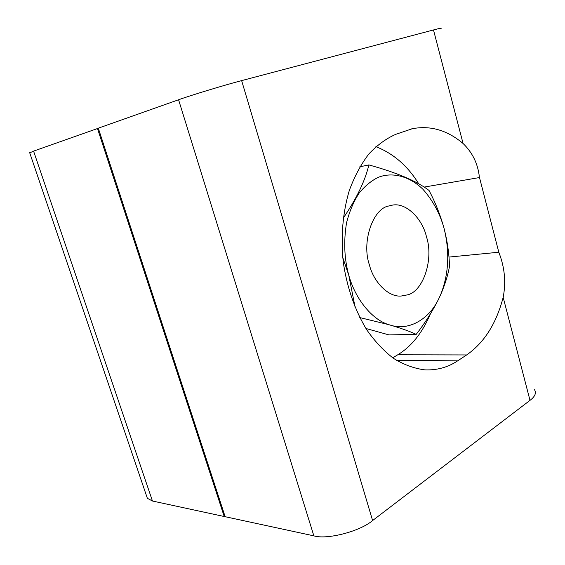 <?xml version="1.0" encoding="UTF-8"?>
<svg xmlns="http://www.w3.org/2000/svg" width="565" height="565" viewBox="0 0 565 565"><rect width="100%" height="100%" fill="white"/><g stroke="black" fill="none" stroke-linecap="round" stroke-linejoin="round"><path stroke-width="0.85" d="M392.732 357.829L397.774 354.778L466.676 354.94L457.664 360.837C447.932 367.342 436.992 370.35 424.838 369.863C414.18 368.5 403.742 364.665 393.508 358.372C383.783 350.886 374.906 341.43 366.883 330.002C355.23 311.096 346.769 287.027 343.202 261.595C340.737 236.262 342.757 212.617 349.255 190.659C354.417 176.52 360.986 164.253 368.952 153.857C377.484 144.88 386.488 138.347 395.952 134.265L412.266 128.735C430.339 125.253 447.275 130.176 463.081 143.503C472.502 152.585 477.934 163.779 479.381 177.099L498.81 252.237L448.956 257.075M430.41 313.879C422.359 332.834 411.475 346.465 397.774 354.778M375.895 146.653C393.431 153.546 407.704 165.926 418.722 183.787M424.167 187.086L479.459 177.551M498.81 252.237L498.987 252.746C504.715 267.464 506.106 282.323 503.168 297.345C496.331 323.554 484.17 342.75 466.676 354.94M440.905 28.603C442.028 27.897 439.563 28.349 433.496 29.952L241.636 80.618C225.823 84.686 190.165 95.513 178.575 99.758L98.303 128.184L225.145 516.707L313.85 535.853C327.008 539.963 360.159 531.368 372.596 520.549L530.005 400.352C535.062 396.531 536.552 392.972 534.476 389.68M426.469 236.791C422.436 218.846 406.164 202.206 392.308 205.144L388.494 206.048C372.872 208.796 361.36 242.081 369.411 264.907C373.585 281.857 388.141 297.204 401.115 296.046L407.365 294.888C423.22 291.632 433.962 259.053 426.469 236.791M342.743 257.435L348.746 275.091L355.194 307.671M359.757 317.572L388.445 324.571C372.074 319.515 355.286 299.146 348.746 275.091C344.276 258.749 343.541 241.319 346.55 222.787C349.502 211.261 353.754 201.267 359.319 192.813C365.371 185.603 371.77 180.412 378.501 177.241C391.99 171.972 409.145 175.772 422.959 189.31C432.924 200.61 439.944 213.556 444.005 228.147C440.354 215.067 435.368 202.503 429.047 190.462C416.864 181.139 396.807 172.622 368.874 164.924C365.117 180.835 356.564 198.59 343.223 218.182M416.2 334.374C425.198 322.693 432.613 311.047 438.44 299.429C429.231 318.646 409.985 330.363 392.378 325.701C402.45 328.745 410.388 331.641 416.2 334.374L388.967 334.897L365.922 328.491M449.5 266.348C449.168 253.784 447.339 241.057 444.005 228.147C449.966 252.032 448.794 274.336 440.481 295.078C444.895 284.922 447.904 275.346 449.5 266.348M440.481 295.078L438.44 299.429M392.378 325.701L388.445 324.571M359.806 166.802L368.874 164.924M98.324 128.248L33.582 151.109L29.74 152.889M224.927 516.036L224.213 516.509L152.451 501.014L147.366 498.309L146.589 496.021M224.213 516.509L97.47 128.481M396.475 360.329L457.664 360.837M241.636 80.618L372.596 520.549M178.575 99.758L313.85 535.853M503.168 297.345L530.005 400.352M433.496 29.952L463.081 143.503M152.451 501.014L33.582 151.109M411.447 128.926L412.266 128.735M391.573 205.257L392.308 205.144M29.67 152.677L147.366 498.309"/></g></svg>
